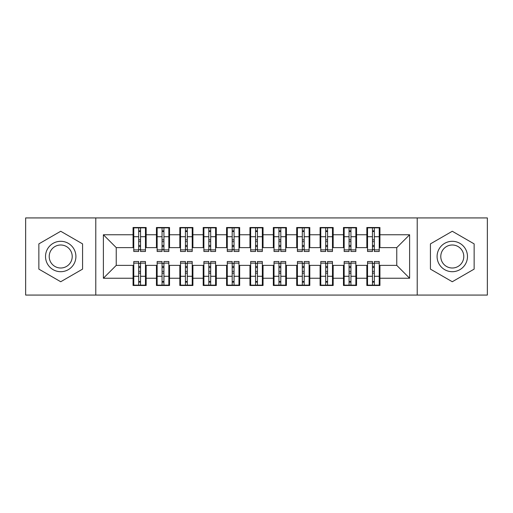 <?xml version="1.0" encoding="UTF-8"?>
<svg xmlns="http://www.w3.org/2000/svg" width="513" height="513" viewBox="0 0 513 513"><rect width="100%" height="100%" fill="white"/><g stroke="black" fill="none" stroke-linecap="round" stroke-linejoin="round"><path stroke-width="0.77" d="M417.216 295.071L487.35 295.071L487.35 217.929L417.216 217.929L417.216 295.071L95.784 295.071L95.784 217.929L25.65 217.929L25.65 295.071L95.784 295.071M372.451 241.655L374.323 241.655L372.451 241.655M374.323 271.345L372.451 271.345L374.323 271.345M349.071 241.655L350.943 241.655L349.071 241.655M350.943 271.345L349.071 271.345L350.943 271.345M325.697 241.655L327.57 241.655L325.697 241.655M327.57 271.345L325.697 271.345L327.57 271.345M302.317 241.655L304.19 241.655L302.317 241.655M304.19 271.345L302.317 271.345L304.19 271.345M278.944 241.655L280.81 241.655L278.944 241.655M280.81 271.345L278.944 271.345L280.81 271.345M255.564 241.655L257.436 241.655L255.564 241.655M257.436 271.345L255.564 271.345L257.436 271.345M232.19 241.655L234.056 241.655L232.19 241.655M234.056 271.345L232.19 271.345L234.056 271.345M208.81 241.655L210.683 241.655L208.81 241.655M210.683 271.345L208.81 271.345L210.683 271.345M185.43 241.655L187.303 241.655L185.43 241.655M187.303 271.345L185.43 271.345L187.303 271.345M162.057 241.655L163.929 241.655L162.057 241.655M163.929 271.345L162.057 271.345L163.929 271.345M417.216 217.929L95.784 217.929M133.771 247.619L116.239 247.619L103.382 234.762L103.382 278.238L133.066 278.238L133.066 285.491L146.16 285.491L146.16 278.238L156.446 278.238L156.446 285.491L169.534 285.491L169.534 278.238L179.826 278.238L179.826 285.491L192.914 285.491L192.914 278.238L203.199 278.238L203.199 285.491L216.294 285.491L216.294 278.238L226.579 278.238L226.579 285.491L239.667 285.491L239.667 278.238L249.953 278.238L249.953 285.491L263.047 285.491L263.047 278.238L273.333 278.238L273.333 285.491L286.421 285.491L286.421 278.238L296.706 278.238L296.706 285.491L309.801 285.491L309.801 278.238L320.086 278.238L320.086 285.491L333.174 285.491L333.174 278.238L343.466 278.238L343.466 285.491L356.554 285.491L356.554 278.238L366.84 278.238L366.84 285.491L379.934 285.491L379.934 265.381L396.761 265.381L396.761 247.619L379.229 247.619M103.382 234.762L133.066 234.762L133.066 247.619M396.761 247.619L409.618 234.762L379.934 234.762L379.934 227.509L366.84 227.509L366.84 234.762L356.554 234.762L356.554 227.509L343.466 227.509L343.466 234.762L333.174 234.762L333.174 227.509L320.086 227.509L320.086 234.762L309.801 234.762L309.801 227.509L296.706 227.509L296.706 234.762L286.421 234.762L286.421 227.509L273.333 227.509L273.333 234.762L263.047 234.762L263.047 227.509L249.953 227.509L249.953 234.762L239.667 234.762L239.667 227.509L226.579 227.509L226.579 234.762L216.294 234.762L216.294 227.509L203.199 227.509L203.199 234.762L192.914 234.762L192.914 227.509L179.826 227.509L179.826 234.762L169.534 234.762L169.534 227.509L156.446 227.509L156.446 234.762L146.16 234.762L146.16 227.509L133.066 227.509L133.066 234.762M409.618 234.762L409.618 278.238L379.934 278.238M356.554 278.238L356.554 265.381L367.539 265.381M366.84 278.238L366.84 265.381M379.934 234.762L379.934 247.619M333.174 278.238L333.174 265.381L344.165 265.381M343.466 278.238L343.466 265.381M366.84 234.762L366.84 247.619L355.855 247.619M356.554 234.762L356.554 247.619M309.801 278.238L309.801 265.381L320.785 265.381M320.086 278.238L320.086 265.381M343.466 234.762L343.466 247.619L332.475 247.619M333.174 234.762L333.174 247.619M286.421 278.238L286.421 265.381L297.412 265.381M296.706 278.238L296.706 265.381M320.086 234.762L320.086 247.619L309.102 247.619M309.801 234.762L309.801 247.619M263.047 278.238L263.047 265.381L274.032 265.381M273.333 278.238L273.333 265.381M296.706 234.762L296.706 247.619L285.722 247.619M286.421 234.762L286.421 247.619M239.667 278.238L239.667 265.381L250.658 265.381M249.953 278.238L249.953 265.381M273.333 234.762L273.333 247.619L262.342 247.619M263.047 234.762L263.047 247.619M216.294 278.238L216.294 265.381L227.278 265.381M226.579 278.238L226.579 265.381M249.953 234.762L249.953 247.619L238.968 247.619M239.667 234.762L239.667 247.619M192.914 278.238L192.914 265.381L203.898 265.381M203.199 278.238L203.199 265.381M226.579 234.762L226.579 247.619L215.588 247.619M216.294 234.762L216.294 247.619M169.534 278.238L169.534 265.381L180.525 265.381M179.826 278.238L179.826 265.381M203.199 234.762L203.199 247.619L192.215 247.619M192.914 234.762L192.914 247.619M146.16 278.238L146.16 265.381L157.145 265.381M156.446 278.238L156.446 265.381M179.826 234.762L179.826 247.619L168.835 247.619M169.534 234.762L169.534 247.619M138.677 241.655L140.549 241.655L138.677 241.655M140.549 271.345L138.677 271.345L140.549 271.345M103.382 278.238L116.239 265.381L133.771 265.381M133.066 278.238L133.066 265.381M156.446 234.762L156.446 247.619L145.461 247.619M146.16 234.762L146.16 247.619M82.574 243.88L60.714 231.26L38.86 243.88L38.86 269.12L60.714 281.74L82.574 269.12L82.574 243.88L82.574 269.12L60.714 281.74L38.86 269.12L38.86 243.88L60.714 231.26L82.574 243.88M430.426 243.88L430.426 269.12L452.286 281.74L474.14 269.12L474.14 243.88L452.286 231.26L430.426 243.88L452.286 231.26L474.14 243.88L474.14 269.12L452.286 281.74L430.426 269.12L430.426 243.88M116.239 247.619L116.239 265.381M367.539 247.619L366.84 247.619M344.165 247.619L343.466 247.619M320.785 247.619L320.086 247.619M297.412 247.619L296.706 247.619M274.032 247.619L273.333 247.619M250.658 247.619L249.953 247.619M227.278 247.619L226.579 247.619M203.898 247.619L203.199 247.619M180.525 247.619L179.826 247.619M157.145 247.619L156.446 247.619M145.461 265.381L146.16 265.381M168.835 265.381L169.534 265.381M192.215 265.381L192.914 265.381M215.588 265.381L216.294 265.381M238.968 265.381L239.667 265.381M262.342 265.381L263.047 265.381M285.722 265.381L286.421 265.381M309.102 265.381L309.801 265.381M332.475 265.381L333.174 265.381M355.855 265.381L356.554 265.381M379.229 265.381L379.934 265.381M409.618 278.238L396.761 265.381M133.771 227.746L145.461 227.746L133.771 227.746L133.771 251.473L138.677 251.473L138.677 227.836L145.461 227.868L145.461 251.473L140.549 251.473L140.549 227.868M138.677 230.876L140.549 230.876M138.677 249.51L140.549 249.51M140.549 246.573L138.677 246.573M138.677 245.426L140.549 245.426M146.16 238.616L145.461 238.616M146.16 241.655L145.461 241.655M133.771 238.616L133.066 238.616M133.771 241.655L133.066 241.655M145.461 285.254L133.771 285.254L145.461 285.254L145.461 261.527L140.549 261.527L140.549 285.164L133.771 285.132L133.771 261.527L138.677 261.527L138.677 285.132M140.549 282.124L138.677 282.124M140.549 263.49L138.677 263.49M138.677 266.427L140.549 266.427M140.549 267.574L138.677 267.574M133.066 274.384L133.771 274.384M133.066 271.345L133.771 271.345M145.461 274.384L146.16 274.384M145.461 271.345L146.16 271.345M157.145 227.746L168.835 227.746L157.145 227.746L157.145 251.473L162.057 251.473L162.057 227.836L168.835 227.868L168.835 251.473L163.929 251.473L163.929 227.868M162.057 230.876L163.929 230.876M162.057 249.51L163.929 249.51M163.929 246.573L162.057 246.573M162.057 245.426L163.929 245.426M169.534 238.616L168.835 238.616M169.534 241.655L168.835 241.655M157.145 238.616L156.446 238.616M157.145 241.655L156.446 241.655M180.525 227.746L192.215 227.746L180.525 227.746L180.525 251.473L185.43 251.473L185.43 227.836L192.215 227.868L192.215 251.473L187.303 251.473L187.303 227.868M185.43 230.876L187.303 230.876M185.43 249.51L187.303 249.51M187.303 246.573L185.43 246.573M185.43 245.426L187.303 245.426M192.914 238.616L192.215 238.616M192.914 241.655L192.215 241.655M180.525 238.616L179.826 238.616M180.525 241.655L179.826 241.655M203.898 227.746L215.588 227.746L203.898 227.746L203.898 251.473L208.81 251.473L208.81 227.836L215.588 227.868L215.588 251.473L210.683 251.473L210.683 227.868M208.81 230.876L210.683 230.876M208.81 249.51L210.683 249.51M210.683 246.573L208.81 246.573M208.81 245.426L210.683 245.426M216.294 238.616L215.588 238.616M216.294 241.655L215.588 241.655M203.898 238.616L203.199 238.616M203.898 241.655L203.199 241.655M227.278 227.746L238.968 227.746L227.278 227.746L227.278 251.473L232.19 251.473L232.19 227.836L238.968 227.868L238.968 251.473L234.056 251.473L234.056 227.868M232.19 230.876L234.056 230.876M232.19 249.51L234.056 249.51M234.056 246.573L232.19 246.573M232.19 245.426L234.056 245.426M239.667 238.616L238.968 238.616M239.667 241.655L238.968 241.655M227.278 238.616L226.579 238.616M227.278 241.655L226.579 241.655M168.835 285.254L157.145 285.254L168.835 285.254L168.835 261.527L163.929 261.527L163.929 285.164L157.145 285.132L157.145 261.527L162.057 261.527L162.057 285.132M163.929 282.124L162.057 282.124M163.929 263.49L162.057 263.49M162.057 266.427L163.929 266.427M163.929 267.574L162.057 267.574M156.446 274.384L157.145 274.384M156.446 271.345L157.145 271.345M168.835 274.384L169.534 274.384M168.835 271.345L169.534 271.345M192.215 285.254L180.525 285.254L192.215 285.254L192.215 261.527L187.303 261.527L187.303 285.164L180.525 285.132L180.525 261.527L185.43 261.527L185.43 285.132M187.303 282.124L185.43 282.124M187.303 263.49L185.43 263.49M185.43 266.427L187.303 266.427M187.303 267.574L185.43 267.574M179.826 274.384L180.525 274.384M179.826 271.345L180.525 271.345M192.215 274.384L192.914 274.384M192.215 271.345L192.914 271.345M215.588 285.254L203.898 285.254L215.588 285.254L215.588 261.527L210.683 261.527L210.683 285.164L203.898 285.132L203.898 261.527L208.81 261.527L208.81 285.132M210.683 282.124L208.81 282.124M210.683 263.49L208.81 263.49M208.81 266.427L210.683 266.427M210.683 267.574L208.81 267.574M203.199 274.384L203.898 274.384M203.199 271.345L203.898 271.345M215.588 274.384L216.294 274.384M215.588 271.345L216.294 271.345M238.968 285.254L227.278 285.254L238.968 285.254L238.968 261.527L234.056 261.527L234.056 285.164L227.278 285.132L227.278 261.527L232.19 261.527L232.19 285.132M234.056 282.124L232.19 282.124M234.056 263.49L232.19 263.49M232.19 266.427L234.056 266.427M234.056 267.574L232.19 267.574M226.579 274.384L227.278 274.384M226.579 271.345L227.278 271.345M238.968 274.384L239.667 274.384M238.968 271.345L239.667 271.345M60.714 241.302A15.198 15.198 0 0 0 45.522 256.5A15.198 15.198 0 0 0 60.714 271.698A15.198 15.198 0 0 0 75.911 256.5A15.198 15.198 0 0 0 60.714 241.302M60.714 244.996A11.504 11.504 0 0 0 49.21 256.5A11.504 11.504 0 0 0 60.714 268.004A11.504 11.504 0 0 0 72.218 256.5A11.504 11.504 0 0 0 60.714 244.996M452.286 241.302A15.198 15.198 0 0 0 437.089 256.5A15.198 15.198 0 0 0 452.286 271.698A15.198 15.198 0 0 0 467.478 256.5A15.198 15.198 0 0 0 452.286 241.302M452.286 244.996A11.504 11.504 0 0 0 440.782 256.5A11.504 11.504 0 0 0 452.286 268.004A11.504 11.504 0 0 0 463.79 256.5A11.504 11.504 0 0 0 452.286 244.996M250.658 227.746L262.342 227.746L250.658 227.746L250.658 251.473L255.564 251.473L255.564 227.836L262.342 227.868L262.342 251.473L257.436 251.473L257.436 227.868M255.564 230.876L257.436 230.876M255.564 249.51L257.436 249.51M257.436 246.573L255.564 246.573M255.564 245.426L257.436 245.426M263.047 238.616L262.342 238.616M263.047 241.655L262.342 241.655M250.658 238.616L249.953 238.616M250.658 241.655L249.953 241.655M262.342 285.254L250.658 285.254L262.342 285.254L262.342 261.527L257.436 261.527L257.436 285.164L250.658 285.132L250.658 261.527L255.564 261.527L255.564 285.132M257.436 282.124L255.564 282.124M257.436 263.49L255.564 263.49M255.564 266.427L257.436 266.427M257.436 267.574L255.564 267.574M249.953 274.384L250.658 274.384M249.953 271.345L250.658 271.345M262.342 274.384L263.047 274.384M262.342 271.345L263.047 271.345M274.032 227.746L285.722 227.746L274.032 227.746L274.032 251.473L278.944 251.473L278.944 227.836L285.722 227.868L285.722 251.473L280.81 251.473L280.81 227.868M278.944 230.876L280.81 230.876M278.944 249.51L280.81 249.51M280.81 246.573L278.944 246.573M278.944 245.426L280.81 245.426M286.421 238.616L285.722 238.616M286.421 241.655L285.722 241.655M274.032 238.616L273.333 238.616M274.032 241.655L273.333 241.655M285.722 285.254L274.032 285.254L285.722 285.254L285.722 261.527L280.81 261.527L280.81 285.164L274.032 285.132L274.032 261.527L278.944 261.527L278.944 285.132M280.81 282.124L278.944 282.124M280.81 263.49L278.944 263.49M278.944 266.427L280.81 266.427M280.81 267.574L278.944 267.574M273.333 274.384L274.032 274.384M273.333 271.345L274.032 271.345M285.722 274.384L286.421 274.384M285.722 271.345L286.421 271.345M297.412 227.746L309.102 227.746L297.412 227.746L297.412 251.473L302.317 251.473L302.317 227.836L309.102 227.868L309.102 251.473L304.19 251.473L304.19 227.868M302.317 230.876L304.19 230.876M302.317 249.51L304.19 249.51M304.19 246.573L302.317 246.573M302.317 245.426L304.19 245.426M309.801 238.616L309.102 238.616M309.801 241.655L309.102 241.655M297.412 238.616L296.706 238.616M297.412 241.655L296.706 241.655M309.102 285.254L297.412 285.254L309.102 285.254L309.102 261.527L304.19 261.527L304.19 285.164L297.412 285.132L297.412 261.527L302.317 261.527L302.317 285.132M304.19 282.124L302.317 282.124M304.19 263.49L302.317 263.49M302.317 266.427L304.19 266.427M304.19 267.574L302.317 267.574M296.706 274.384L297.412 274.384M296.706 271.345L297.412 271.345M309.102 274.384L309.801 274.384M309.102 271.345L309.801 271.345M320.785 227.746L332.475 227.746L320.785 227.746L320.785 251.473L325.697 251.473L325.697 227.836L332.475 227.868L332.475 251.473L327.57 251.473L327.57 227.868M325.697 230.876L327.57 230.876M325.697 249.51L327.57 249.51M327.57 246.573L325.697 246.573M325.697 245.426L327.57 245.426M333.174 238.616L332.475 238.616M333.174 241.655L332.475 241.655M320.785 238.616L320.086 238.616M320.785 241.655L320.086 241.655M332.475 285.254L320.785 285.254L332.475 285.254L332.475 261.527L327.57 261.527L327.57 285.164L320.785 285.132L320.785 261.527L325.697 261.527L325.697 285.132M327.57 282.124L325.697 282.124M327.57 263.49L325.697 263.49M325.697 266.427L327.57 266.427M327.57 267.574L325.697 267.574M320.086 274.384L320.785 274.384M320.086 271.345L320.785 271.345M332.475 274.384L333.174 274.384M332.475 271.345L333.174 271.345M344.165 227.746L355.855 227.746L344.165 227.746L344.165 251.473L349.071 251.473L349.071 227.836L355.855 227.868L355.855 251.473L350.943 251.473L350.943 227.868M349.071 230.876L350.943 230.876M349.071 249.51L350.943 249.51M350.943 246.573L349.071 246.573M349.071 245.426L350.943 245.426M356.554 238.616L355.855 238.616M356.554 241.655L355.855 241.655M344.165 238.616L343.466 238.616M344.165 241.655L343.466 241.655M355.855 285.254L344.165 285.254L355.855 285.254L355.855 261.527L350.943 261.527L350.943 285.164L344.165 285.132L344.165 261.527L349.071 261.527L349.071 285.132M350.943 282.124L349.071 282.124M350.943 263.49L349.071 263.49M349.071 266.427L350.943 266.427M350.943 267.574L349.071 267.574M343.466 274.384L344.165 274.384M343.466 271.345L344.165 271.345M355.855 274.384L356.554 274.384M355.855 271.345L356.554 271.345M367.539 227.746L379.229 227.746L367.539 227.746L367.539 251.473L372.451 251.473L372.451 227.836L379.229 227.868L379.229 251.473L374.323 251.473L374.323 227.868M372.451 230.876L374.323 230.876M372.451 249.51L374.323 249.51M374.323 246.573L372.451 246.573M372.451 245.426L374.323 245.426M379.934 238.616L379.229 238.616M379.934 241.655L379.229 241.655M367.539 238.616L366.84 238.616M367.539 241.655L366.84 241.655M379.229 285.254L367.539 285.254L379.229 285.254L379.229 261.527L374.323 261.527L374.323 285.164L367.539 285.132L367.539 261.527L372.451 261.527L372.451 285.132M374.323 282.124L372.451 282.124M374.323 263.49L372.451 263.49M372.451 266.427L374.323 266.427M374.323 267.574L372.451 267.574M366.84 274.384L367.539 274.384M366.84 271.345L367.539 271.345M379.229 274.384L379.934 274.384M379.229 271.345L379.934 271.345M133.771 227.868L138.677 227.868M140.549 249.869L145.461 249.869M140.549 236.711L145.461 236.711M133.771 249.869L138.677 249.869M133.771 236.711L138.677 236.711M138.677 239.872L140.549 239.872M138.677 231.491L140.549 231.491M145.461 285.132L140.549 285.132M138.677 263.131L133.771 263.131M138.677 276.289L133.771 276.289M145.461 263.131L140.549 263.131M145.461 276.289L140.549 276.289M140.549 273.128L138.677 273.128M140.549 281.509L138.677 281.509M157.145 227.868L162.057 227.868M163.929 249.869L168.835 249.869M163.929 236.711L168.835 236.711M157.145 249.869L162.057 249.869M157.145 236.711L162.057 236.711M162.057 239.872L163.929 239.872M162.057 231.491L163.929 231.491M180.525 227.868L185.43 227.868M187.303 249.869L192.215 249.869M187.303 236.711L192.215 236.711M180.525 249.869L185.43 249.869M180.525 236.711L185.43 236.711M185.43 239.872L187.303 239.872M185.43 231.491L187.303 231.491M203.898 227.868L208.81 227.868M210.683 249.869L215.588 249.869M210.683 236.711L215.588 236.711M203.898 249.869L208.81 249.869M203.898 236.711L208.81 236.711M208.81 239.872L210.683 239.872M208.81 231.491L210.683 231.491M227.278 227.868L232.19 227.868M234.056 249.869L238.968 249.869M234.056 236.711L238.968 236.711M227.278 249.869L232.19 249.869M227.278 236.711L232.19 236.711M232.19 239.872L234.056 239.872M232.19 231.491L234.056 231.491M168.835 285.132L163.929 285.132M162.057 263.131L157.145 263.131M162.057 276.289L157.145 276.289M168.835 263.131L163.929 263.131M168.835 276.289L163.929 276.289M163.929 273.128L162.057 273.128M163.929 281.509L162.057 281.509M192.215 285.132L187.303 285.132M185.43 263.131L180.525 263.131M185.43 276.289L180.525 276.289M192.215 263.131L187.303 263.131M192.215 276.289L187.303 276.289M187.303 273.128L185.43 273.128M187.303 281.509L185.43 281.509M215.588 285.132L210.683 285.132M208.81 263.131L203.898 263.131M208.81 276.289L203.898 276.289M215.588 263.131L210.683 263.131M215.588 276.289L210.683 276.289M210.683 273.128L208.81 273.128M210.683 281.509L208.81 281.509M238.968 285.132L234.056 285.132M232.19 263.131L227.278 263.131M232.19 276.289L227.278 276.289M238.968 263.131L234.056 263.131M238.968 276.289L234.056 276.289M234.056 273.128L232.19 273.128M234.056 281.509L232.19 281.509M250.658 227.868L255.564 227.868M257.436 249.869L262.342 249.869M257.436 236.711L262.342 236.711M250.658 249.869L255.564 249.869M250.658 236.711L255.564 236.711M255.564 239.872L257.436 239.872M255.564 231.491L257.436 231.491M262.342 285.132L257.436 285.132M255.564 263.131L250.658 263.131M255.564 276.289L250.658 276.289M262.342 263.131L257.436 263.131M262.342 276.289L257.436 276.289M257.436 273.128L255.564 273.128M257.436 281.509L255.564 281.509M274.032 227.868L278.944 227.868M280.81 249.869L285.722 249.869M280.81 236.711L285.722 236.711M274.032 249.869L278.944 249.869M274.032 236.711L278.944 236.711M278.944 239.872L280.81 239.872M278.944 231.491L280.81 231.491M285.722 285.132L280.81 285.132M278.944 263.131L274.032 263.131M278.944 276.289L274.032 276.289M285.722 263.131L280.81 263.131M285.722 276.289L280.81 276.289M280.81 273.128L278.944 273.128M280.81 281.509L278.944 281.509M297.412 227.868L302.317 227.868M304.19 249.869L309.102 249.869M304.19 236.711L309.102 236.711M297.412 249.869L302.317 249.869M297.412 236.711L302.317 236.711M302.317 239.872L304.19 239.872M302.317 231.491L304.19 231.491M309.102 285.132L304.19 285.132M302.317 263.131L297.412 263.131M302.317 276.289L297.412 276.289M309.102 263.131L304.19 263.131M309.102 276.289L304.19 276.289M304.19 273.128L302.317 273.128M304.19 281.509L302.317 281.509M320.785 227.868L325.697 227.868M327.57 249.869L332.475 249.869M327.57 236.711L332.475 236.711M320.785 249.869L325.697 249.869M320.785 236.711L325.697 236.711M325.697 239.872L327.57 239.872M325.697 231.491L327.57 231.491M332.475 285.132L327.57 285.132M325.697 263.131L320.785 263.131M325.697 276.289L320.785 276.289M332.475 263.131L327.57 263.131M332.475 276.289L327.57 276.289M327.57 273.128L325.697 273.128M327.57 281.509L325.697 281.509M344.165 227.868L349.071 227.868M350.943 249.869L355.855 249.869M350.943 236.711L355.855 236.711M344.165 249.869L349.071 249.869M344.165 236.711L349.071 236.711M349.071 239.872L350.943 239.872M349.071 231.491L350.943 231.491M355.855 285.132L350.943 285.132M349.071 263.131L344.165 263.131M349.071 276.289L344.165 276.289M355.855 263.131L350.943 263.131M355.855 276.289L350.943 276.289M350.943 273.128L349.071 273.128M350.943 281.509L349.071 281.509M367.539 227.868L372.451 227.868M374.323 249.869L379.229 249.869M374.323 236.711L379.229 236.711M367.539 249.869L372.451 249.869M367.539 236.711L372.451 236.711M372.451 239.872L374.323 239.872M372.451 231.491L374.323 231.491M379.229 285.132L374.323 285.132M372.451 263.131L367.539 263.131M372.451 276.289L367.539 276.289M379.229 263.131L374.323 263.131M379.229 276.289L374.323 276.289M374.323 273.128L372.451 273.128M374.323 281.509L372.451 281.509"/></g></svg>
